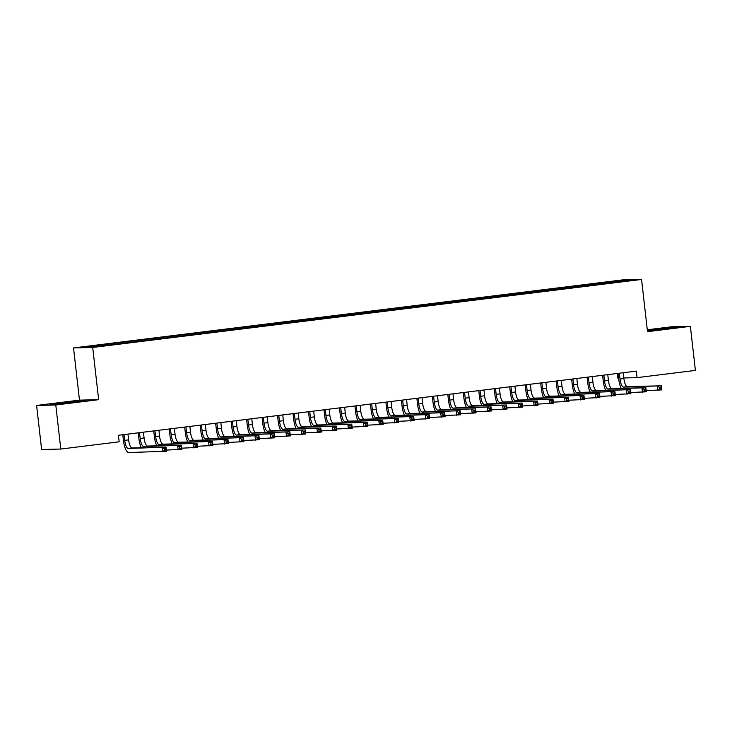 <?xml version="1.0" encoding="UTF-8"?>
<svg xmlns="http://www.w3.org/2000/svg" width="732" height="732" viewBox="0 0 732 732"><rect width="100%" height="100%" fill="white"/><g stroke="black" fill="none" stroke-linecap="round" stroke-linejoin="round"><path stroke-width="1.1" d="M36.6 405.455L55.778 404.988L98.655 399.681L79.477 400.139L36.6 405.455L41.623 449.503L60.802 449.045L119.151 441.817L118.41 435.284L636.3 371.115L637.05 377.639L695.4 370.41L690.377 326.353L671.198 326.82L647.289 329.775M79.477 400.139L73.529 347.929L622.374 279.917L641.561 279.459L92.708 347.471L73.529 347.929M617.341 373.466L617.863 378.096L618.613 378.078M622.475 281.262L622.868 280.42L604.001 282.57L108.702 343.939L99.415 345.092L101.254 345.047L101.583 345.806M622.868 280.42L630.847 280.228L613.791 282.525M101.254 345.047L84.235 347.16L92.214 346.968L111.081 344.818L613.828 282.332M110.541 343.903L110.944 344.818M116.736 343.134L117.138 344.067M126.023 341.981L126.426 342.896M132.218 341.213L132.62 342.146M141.505 340.06L141.898 340.984M147.69 339.3L148.093 340.224M156.977 338.147L157.38 339.062M163.172 337.379L163.575 338.312M172.459 336.226L172.853 337.15M178.645 335.457L179.056 336.391M187.932 334.314L188.334 335.229M194.126 333.545L194.529 334.478M203.414 332.392L203.816 333.307M209.608 331.623L210.011 332.557M218.895 330.471L219.289 331.395M225.081 329.711L225.483 330.635M234.368 328.558L234.771 329.473M240.563 327.79L240.965 328.723M249.85 326.637L250.243 327.561M256.035 325.868L256.447 326.801M265.323 324.724L265.725 325.639M271.517 323.956L271.92 324.889M280.804 322.803L281.207 323.718M286.999 322.034L287.402 322.968M296.277 320.881L296.68 321.805M302.472 320.122L302.874 321.046M311.759 318.969L312.161 319.884M317.953 318.2L318.356 319.134M327.241 317.048L327.634 317.972M333.426 316.279L333.838 317.212M342.713 315.135L343.116 316.05M348.908 314.367L349.31 315.291M358.195 313.214L358.589 314.129M364.38 312.445L364.792 313.378M373.668 311.292L374.07 312.216M379.862 310.524L380.265 311.457M389.15 309.38L389.552 310.295M395.344 308.611L395.747 309.545M404.631 307.458L405.025 308.373M410.817 306.69L411.219 307.623M420.104 305.546L420.507 306.461M426.298 304.777L426.701 305.702M435.586 303.624L435.979 304.539M441.771 302.856L442.183 303.789M451.058 301.703L451.461 302.627M457.253 300.934L457.656 301.868M466.54 299.791L466.943 300.706M472.735 299.022L473.137 299.955M482.022 297.869L482.415 298.784M488.207 297.101L488.61 298.034M497.495 295.948L497.897 296.872M503.689 295.188L504.092 296.112M512.976 294.035L513.37 294.95M519.162 293.267L519.574 294.2M528.449 292.114L528.852 293.038M534.644 291.345L535.046 292.278M543.931 290.201L544.333 291.116M550.125 289.433L550.528 290.366M559.404 288.28L559.806 289.195M565.598 287.511L566.001 288.445M574.885 286.358L575.288 287.283M581.08 285.599L581.483 286.523M590.367 284.446L590.761 285.361M596.553 283.677L596.964 284.611M605.84 282.525L606.242 283.449M55.778 404.988L60.802 449.045M641.561 279.459L647.509 331.669L690.377 326.353M98.655 399.681L92.708 347.471M623.82 377.959L637.05 377.639M647.436 331.01L677.1 327.332L647.353 330.297M85.534 400.633L79.751 400.77L49.877 404.476L55.659 404.339L85.534 400.633M604.001 282.57L604.11 283.54M588.519 284.492L588.638 285.453M573.046 286.404L573.156 287.374M557.564 288.326L557.674 289.296M542.092 290.238L542.202 291.208M526.61 292.16L526.72 293.129M511.137 294.081L511.247 295.042M495.656 295.993L495.765 296.963M480.174 297.915L480.284 298.885M464.701 299.836L464.811 300.797M449.219 301.749L449.329 302.719M433.747 303.67L433.856 304.64M418.265 305.583L418.375 306.552M402.783 307.504L402.893 308.474M387.31 309.426L387.42 310.386M371.829 311.338L371.938 312.308M356.356 313.259L356.466 314.229M340.874 315.172L340.984 316.142M325.392 317.093L325.511 318.063M309.92 319.015L310.029 319.976M294.438 320.927L294.548 321.897M278.965 322.849L279.075 323.818M263.483 324.761L263.593 325.731M248.011 326.682L248.121 327.652M232.529 328.604L232.639 329.565M217.047 330.516L217.157 331.486M201.575 332.438L201.684 333.408M186.093 334.35L186.203 335.32M170.62 336.272L170.73 337.242M155.138 338.193L155.248 339.154M139.656 340.106L139.766 341.075M124.184 342.027L124.294 342.997M108.702 343.939L108.812 344.909M619.299 373.219L620.013 378.993A8.217 2.58 -97.1 0 0 623.536 387.091L661.335 385.801L661.801 389.872L646.191 390.632M623.28 372.725L623.884 378.517A8.217 2.58 -97.1 0 0 627.406 386.606L661.335 385.801L660.987 387.146L659.441 387.338L659.624 388.967L661.17 388.784L660.987 387.146M621.148 388.308A12.325 3.87 82.9 0 1 618.714 379.03L618.064 373.375L619.373 373.357M659.624 388.967L657.931 390.357L657.464 386.276L659.441 387.338M661.17 388.784L661.801 389.872M603.818 375.141L604.531 380.915A8.217 2.58 -97.1 0 0 608.054 389.012L645.853 387.713L646.319 391.794L630.709 392.553M607.798 374.647L608.402 380.43A8.217 2.58 -97.1 0 0 611.925 388.527L645.853 387.713L645.505 389.067L643.959 389.259L644.151 390.888L645.697 390.696L645.505 389.067M605.666 390.229A12.325 3.87 82.9 0 1 603.241 380.942L602.592 375.287M644.151 390.888L642.449 392.27L641.991 388.198L643.959 389.259M603.891 375.269L602.601 375.306M645.697 390.696L646.319 391.794M588.345 377.053L589.059 382.827A8.217 2.58 -97.1 0 0 592.581 390.925L630.38 389.634L630.847 393.715L615.237 394.475M592.325 376.559L592.929 382.351A8.217 2.58 -97.1 0 0 596.452 390.449L630.38 389.634L630.032 390.98L628.486 391.172L628.669 392.81L630.215 392.617L630.032 390.98M590.184 392.142A12.325 3.87 82.9 0 1 587.759 382.863L587.11 377.209L588.418 377.19M628.669 392.81L626.976 394.191L626.51 390.11L628.486 391.172M630.215 392.617L630.847 393.715M669.89 328.394L649.147 330.827M647.39 330.644L674.081 327.78M78.324 401.703L57.572 404.128M52.741 404.403L82.515 401.081M572.863 378.975L573.577 384.748A8.217 2.58 -97.1 0 0 577.1 392.846L614.898 391.547L615.365 395.628L599.755 396.387M576.843 378.481L577.447 384.273A8.217 2.58 -97.1 0 0 580.97 392.361L614.898 391.547L614.551 392.901L613.004 393.093L613.187 394.722L614.743 394.53L614.551 392.901M574.712 394.063A12.325 3.87 82.9 0 1 572.287 384.776L571.637 379.13L572.936 379.112M613.187 394.722L611.495 396.113L611.028 392.032L613.004 393.093M614.743 394.53L615.365 395.628M557.391 380.896L558.104 386.67A8.217 2.58 -97.1 0 0 561.618 394.758L599.426 393.468L599.883 397.549L584.273 398.309M561.362 380.402L561.975 386.185A8.217 2.58 -97.1 0 0 565.488 394.283L599.426 393.468L599.078 394.822L597.532 395.015L597.715 396.643L599.261 396.451L599.078 394.822M559.23 395.975A12.325 3.87 82.9 0 1 556.805 386.697L556.155 381.043M597.715 396.643L596.022 398.025L595.555 393.944L597.532 395.015M557.455 381.024L556.164 381.061M599.261 396.451L599.883 397.549M541.909 382.809L542.622 388.582A8.217 2.58 -97.1 0 0 546.145 396.68L583.944 395.39L584.411 399.462L568.801 400.23M545.889 382.314L546.493 388.106A8.217 2.58 -97.1 0 0 550.016 396.204L583.944 395.39L583.596 396.735L582.05 396.927L582.233 398.565L583.779 398.373L583.596 396.735M543.757 397.897A12.325 3.87 82.9 0 1 541.323 388.619L540.673 382.964L541.982 382.946M582.233 398.565L580.54 399.947L580.073 395.866L582.05 396.927M583.779 398.373L584.411 399.462M526.436 384.73L527.141 390.504A8.217 2.58 -97.1 0 0 530.663 398.601L568.462 397.302L568.929 401.383L553.319 402.143M530.407 384.236L531.011 390.019A8.217 2.58 -97.1 0 0 534.534 398.117L568.462 397.302L568.114 398.656L566.568 398.849L566.76 400.477L568.307 400.285L568.114 398.656M528.275 399.818A12.325 3.87 82.9 0 1 525.851 390.531L525.201 384.876L526.5 384.858M566.76 400.477L565.058 401.859L564.601 397.787L566.568 398.849M568.307 400.285L568.929 401.383M510.954 386.642L511.668 392.416A8.217 2.58 -97.1 0 0 515.191 400.514L552.989 399.224L553.456 403.305L537.846 404.064M514.935 386.148L515.538 391.94A8.217 2.58 -97.1 0 0 519.061 400.038L552.989 399.224L552.642 400.569L551.095 400.761L551.278 402.399L552.825 402.207L552.642 400.569M512.803 401.731A12.325 3.87 82.9 0 1 510.369 392.453L509.719 386.798M551.278 402.399L549.586 403.78L549.119 399.699L551.095 400.761M511.028 386.78L509.728 386.807M552.825 402.207L553.456 403.305M495.473 388.564L496.186 394.338A8.217 2.58 -97.1 0 0 499.709 402.435L537.508 401.136L537.974 405.217L522.364 405.976M499.453 388.07L500.057 393.862A8.217 2.58 -97.1 0 0 503.579 401.95L537.508 401.136L537.16 402.49L535.614 402.682L535.797 404.311L537.352 404.119L537.16 402.49M497.321 403.652A12.325 3.87 82.9 0 1 494.896 394.365L494.246 388.719L495.546 388.701M535.797 404.311L534.104 405.702L533.637 401.621L535.614 402.682M537.352 404.119L537.974 405.217M480 390.485L480.714 396.259A8.217 2.58 -97.1 0 0 484.236 404.348L522.035 403.058L522.492 407.138L506.883 407.898M483.98 389.991L484.584 395.774A8.217 2.58 -97.1 0 0 488.098 403.872L522.035 403.058L521.687 404.412L520.141 404.604L520.324 406.233L521.87 406.04L521.687 404.412M481.839 405.565A12.325 3.87 82.9 0 1 479.414 396.287L478.765 390.632M520.324 406.233L518.631 407.614L518.164 403.533L520.141 404.604M480.064 390.613L478.774 390.65M521.87 406.04L522.492 407.138M464.518 392.398L465.232 398.171A8.217 2.58 -97.1 0 0 468.754 406.269L506.553 404.979L507.02 409.051L491.41 409.819M468.498 391.904L469.102 397.696A8.217 2.58 -97.1 0 0 472.625 405.793L506.553 404.979L506.205 406.324L504.659 406.516L504.842 408.154L506.388 407.962L506.205 406.324M466.366 407.486A12.325 3.87 82.9 0 1 463.932 398.208L463.283 392.553M504.842 408.154L503.149 409.536L502.683 405.455L504.659 406.516M464.591 392.535L463.292 392.562M506.388 407.962L507.02 409.051M449.045 394.319L449.75 400.093A8.217 2.58 -97.1 0 0 453.273 408.191L491.081 406.891L491.538 410.972L475.928 411.732M453.017 393.825L453.62 399.608A8.217 2.58 -97.1 0 0 457.143 407.706L491.081 406.891L490.733 408.246L489.177 408.438L489.369 410.066L490.916 409.874L490.733 408.246M450.885 409.408A12.325 3.87 82.9 0 1 448.46 400.12L447.81 394.466M489.369 410.066L487.668 411.448L487.21 407.376L489.177 408.438M449.109 394.457L447.819 394.484M490.916 409.874L491.538 410.972M433.564 396.232L434.277 402.005A8.217 2.58 -97.1 0 0 437.8 410.103L475.599 408.813L476.065 412.894L460.455 413.653M437.544 395.747L438.148 401.529A8.217 2.58 -97.1 0 0 441.671 409.627L475.599 408.813L475.251 410.167L473.705 410.35L473.888 411.988L475.434 411.796L475.251 410.167M435.412 411.32A12.325 3.87 82.9 0 1 432.978 402.042L432.328 396.387M473.888 411.988L472.195 413.37L471.728 409.289L473.705 410.35M433.637 396.369L432.338 396.405M475.434 411.796L476.065 412.894M418.082 398.153L418.796 403.927A8.217 2.58 -97.1 0 0 422.318 412.025L460.117 410.725L460.584 414.806L444.974 415.566M422.062 397.659L422.666 403.451A8.217 2.58 -97.1 0 0 426.189 411.54L460.117 410.725L459.769 412.079L458.223 412.272L458.415 413.9L459.961 413.708L459.769 412.079M419.93 413.241A12.325 3.87 82.9 0 1 417.505 403.954L416.856 398.309L418.155 398.29M458.415 413.9L456.713 415.291L456.246 411.21L458.223 412.272M459.961 413.708L460.584 414.806M402.609 400.075L403.323 405.848A8.217 2.58 -97.1 0 0 406.846 413.937L444.644 412.647L445.111 416.728L429.501 417.487M406.589 399.581L407.193 405.363A8.217 2.58 -97.1 0 0 410.707 413.461L444.644 412.647L444.297 414.001L442.75 414.193L442.933 415.822L444.48 415.63L444.297 414.001M404.448 415.154A12.325 3.87 82.9 0 1 402.024 405.876L401.374 400.221L402.682 400.203M442.933 415.822L441.24 417.203L440.774 413.123L442.75 414.193M444.48 415.63L445.111 416.728M387.127 401.987L387.841 407.761A8.217 2.58 -97.1 0 0 391.364 415.858L429.162 414.568L429.629 418.64L414.019 419.409M391.108 401.493L391.712 407.285A8.217 2.58 -97.1 0 0 395.234 415.383L429.162 414.568L428.815 415.913L427.268 416.105L427.451 417.743L429.007 417.551L428.815 415.913M388.976 417.075A12.325 3.87 82.9 0 1 386.542 407.797L385.901 402.143L387.201 402.124M427.451 417.743L425.759 419.125L425.292 415.044L427.268 416.105M429.007 417.551L429.629 418.64M371.655 403.908L372.368 409.682A8.217 2.58 -97.1 0 0 375.882 417.78L413.69 416.481L414.147 420.561L398.537 421.321M375.626 403.414L376.23 409.197A8.217 2.58 -97.1 0 0 379.752 417.295L413.69 416.481L413.342 417.835L411.787 418.027L411.979 419.656L413.525 419.463L413.342 417.835M373.494 418.997A12.325 3.87 82.9 0 1 371.069 409.71L370.419 404.064L371.719 404.046M411.979 419.656L410.277 421.037L409.819 416.966L411.787 418.027M413.525 419.463L414.147 420.561M356.173 405.821L356.887 411.594A8.217 2.58 -97.1 0 0 360.409 419.692L398.208 418.402L398.675 422.483L383.065 423.242M360.153 405.336L360.757 411.119A8.217 2.58 -97.1 0 0 364.28 419.216L398.208 418.402L397.86 419.756L396.314 419.948L396.497 421.577L398.043 421.385L397.86 419.756M358.021 420.909A12.325 3.87 82.9 0 1 355.587 411.631L354.938 405.976L356.246 405.958M396.497 421.577L394.804 422.959L394.338 418.878L396.314 419.948M398.043 421.385L398.675 422.483M340.691 407.742L341.405 413.516A8.217 2.58 -97.1 0 0 344.928 421.614L382.726 420.314L383.193 424.395L367.583 425.155M344.671 407.248L345.275 413.04A8.217 2.58 -97.1 0 0 348.798 421.129L382.726 420.314L382.378 421.669L380.832 421.861L381.024 423.489L382.571 423.297L382.378 421.669M342.539 422.831A12.325 3.87 82.9 0 1 340.115 413.543L339.465 407.898L340.764 407.88M381.024 423.489L379.322 424.88L378.865 420.799L380.832 421.861M382.571 423.297L383.193 424.395M325.218 409.664L325.932 415.437A8.217 2.58 -97.1 0 0 329.455 423.526L367.254 422.236L367.72 426.317L352.11 427.076M329.199 409.17L329.803 414.953A8.217 2.58 -97.1 0 0 333.325 423.05L367.254 422.236L366.906 423.59L365.36 423.782L365.543 425.411L367.089 425.219L366.906 423.59M327.058 424.743A12.325 3.87 82.9 0 1 324.633 415.465L323.983 409.81L325.292 409.792M365.543 425.411L363.85 426.793L363.383 422.712L365.36 423.782M367.089 425.219L367.72 426.317M309.737 411.576L310.45 417.35A8.217 2.58 -97.1 0 0 313.973 425.448L351.772 424.157L352.238 428.229L336.628 428.998M313.717 411.082L314.321 416.874A8.217 2.58 -97.1 0 0 317.844 424.972L351.772 424.157L351.424 425.502L349.878 425.695L350.061 427.332L351.616 427.14L351.424 425.502M311.585 426.665A12.325 3.87 82.9 0 1 309.16 417.386L308.511 411.732L309.81 411.713M350.061 427.332L348.368 428.714L347.901 424.633L349.878 425.695M351.616 427.14L352.238 428.229M294.264 413.498L294.978 419.271A8.217 2.58 -97.1 0 0 298.491 427.369L336.299 426.07L336.757 430.151L321.147 430.91M298.235 413.004L298.848 418.786A8.217 2.58 -97.1 0 0 302.362 426.884L336.299 426.07L335.951 427.424L334.405 427.616L334.588 429.245L336.134 429.053L335.951 427.424M296.103 428.586A12.325 3.87 82.9 0 1 293.678 419.299L293.029 413.653L294.328 413.635M334.588 429.245L332.895 430.626L332.429 426.555L334.405 427.616M336.134 429.053L336.757 430.151M278.782 415.41L279.496 421.193A8.217 2.58 -97.1 0 0 283.019 429.281L320.817 427.991L321.284 432.072L305.674 432.832M282.762 414.925L283.366 420.708A8.217 2.58 -97.1 0 0 286.889 428.806L320.817 427.991L320.47 429.345L318.923 429.538L319.106 431.166L320.653 430.974L320.47 429.345M280.63 430.498A12.325 3.87 82.9 0 1 278.197 421.22L277.547 415.566M319.106 431.166L317.413 432.548L316.947 428.467L318.923 429.538M278.855 415.547L277.556 415.584M320.653 430.974L321.284 432.072M263.31 417.332L264.014 423.105A8.217 2.58 -97.1 0 0 267.537 431.203L305.336 429.913L305.802 433.985L290.192 434.744M267.281 416.837L267.885 422.629A8.217 2.58 -97.1 0 0 271.407 430.718L305.336 429.913L304.988 431.258L303.441 431.45L303.634 433.079L305.18 432.896L304.988 431.258M265.149 432.42A12.325 3.87 82.9 0 1 262.724 423.142L262.074 417.487M303.634 433.079L301.932 434.469L301.474 430.389L303.441 431.45M263.374 417.469L262.083 417.496M305.18 432.896L305.802 433.985M247.828 419.253L248.541 425.027A8.217 2.58 -97.1 0 0 252.064 433.124L289.863 431.825L290.329 435.906L274.72 436.665M251.808 418.759L252.412 424.542A8.217 2.58 -97.1 0 0 255.935 432.639L289.863 431.825L289.515 433.179L287.969 433.371L288.152 435L289.698 434.808L289.515 433.179M249.676 434.341A12.325 3.87 82.9 0 1 247.242 425.054L246.593 419.399M288.152 435L286.459 436.382L285.992 432.31L287.969 433.371M247.901 419.381L246.602 419.418M289.698 434.808L290.329 435.906M232.346 421.165L233.06 426.939A8.217 2.58 -97.1 0 0 236.582 435.037L274.381 433.747L274.848 437.828L259.238 438.587M236.326 420.671L236.93 426.463A8.217 2.58 -97.1 0 0 240.453 434.561L274.381 433.747L274.033 435.092L272.487 435.284L272.67 436.922L274.226 436.73L274.033 435.092M234.194 436.254A12.325 3.87 82.9 0 1 231.77 426.976L231.12 421.321L232.419 421.303M272.67 436.922L270.977 438.303L270.511 434.222L272.487 435.284M274.226 436.73L274.848 437.828M216.873 423.087L217.587 428.861A8.217 2.58 -97.1 0 0 221.11 436.958L258.908 435.659L259.366 439.74L243.765 440.499M220.854 422.593L221.457 428.385A8.217 2.58 -97.1 0 0 224.971 436.473L258.908 435.659L258.561 437.013L257.014 437.205L257.197 438.834L258.744 438.642L258.561 437.013M218.712 438.175A12.325 3.87 82.9 0 1 216.288 428.888L215.638 423.242M257.197 438.834L255.505 440.225L255.038 436.144L257.014 437.205M216.937 423.224L215.647 423.252M258.744 438.642L259.366 439.74M201.392 425.008L202.105 430.782A8.217 2.58 -97.1 0 0 205.628 438.871L243.427 437.58L243.893 441.661L228.283 442.421M205.372 424.514L205.976 430.297A8.217 2.58 -97.1 0 0 209.498 438.395L243.427 437.58L243.079 438.935L241.533 439.127L241.716 440.755L243.262 440.563L243.079 438.935M203.24 440.088A12.325 3.87 82.9 0 1 200.806 430.809L200.156 425.155L201.465 425.136M241.716 440.755L240.023 442.137L239.556 438.056L241.533 439.127M243.262 440.563L243.893 441.661M185.919 426.921L186.623 432.694A8.217 2.58 -97.1 0 0 190.146 440.792L227.954 439.502L228.411 443.574L212.802 444.342M189.89 426.427L190.494 432.219A8.217 2.58 -97.1 0 0 194.017 440.316L227.954 439.502L227.606 440.847L226.051 441.039L226.243 442.677L227.789 442.485L227.606 440.847M187.758 442.009A12.325 3.87 82.9 0 1 185.333 432.731L184.684 427.076L185.983 427.058M226.243 442.677L224.541 444.059L224.084 439.978L226.051 441.039M227.789 442.485L228.411 443.574M170.437 428.842L171.151 434.616A8.217 2.58 -97.1 0 0 174.674 442.714L212.472 441.414L212.939 445.495L197.329 446.255M174.417 428.348L175.021 434.131A8.217 2.58 -97.1 0 0 178.544 442.229L212.472 441.414L212.124 442.769L210.578 442.961L210.761 444.589L212.307 444.397L212.124 442.769M172.285 443.931A12.325 3.87 82.9 0 1 169.851 434.643L169.202 428.989M210.761 444.589L209.068 445.971L208.602 441.899L210.578 442.961M170.51 428.97L169.211 429.007M212.307 444.397L212.939 445.495M154.955 430.755L155.669 436.528A8.217 2.58 -97.1 0 0 159.192 444.626L196.99 443.336L197.457 447.417L181.847 448.176M158.935 430.26L159.539 436.052A8.217 2.58 -97.1 0 0 163.062 444.15L196.99 443.336L196.643 444.681L195.096 444.873L195.288 446.511L196.835 446.319L196.643 444.681M156.804 445.843A12.325 3.87 82.9 0 1 154.379 436.565L153.729 430.91L155.028 430.892M195.288 446.511L193.587 447.893L193.12 443.812L195.096 444.873M196.835 446.319L197.457 447.417M139.483 432.676L140.196 438.45A8.217 2.58 -97.1 0 0 143.719 446.547L181.518 445.248L181.984 449.329L166.374 450.089M143.463 432.182L144.067 437.974A8.217 2.58 -97.1 0 0 147.59 446.062L181.518 445.248L181.17 446.602L179.624 446.795L179.807 448.423L181.353 448.231L181.17 446.602M141.322 447.764A12.325 3.87 82.9 0 1 138.897 438.477L138.247 432.832L139.556 432.813M179.807 448.423L178.114 449.814L177.647 445.733L179.624 446.795M181.353 448.231L181.984 449.329M124.001 434.598L124.715 440.371A8.217 2.58 -97.1 0 0 128.237 448.46L166.036 447.17L166.503 451.251L128.704 452.541A12.325 3.87 82.9 0 1 123.415 440.399L122.775 434.744L124.074 434.726M127.981 434.103L128.585 439.886A8.217 2.58 -97.1 0 0 132.108 447.984L166.036 447.17L165.688 448.524L164.142 448.716L164.325 450.345L165.88 450.153L165.688 448.524M164.325 450.345L162.632 451.726L162.165 447.645L164.142 448.716M165.88 450.153L166.503 451.251M623.884 378.517L620.013 378.993M627.406 386.606L623.536 387.091M608.402 380.43L604.531 380.915M611.925 388.527L608.054 389.012M592.929 382.351L589.059 382.827M596.452 390.449L592.581 390.925M577.447 384.273L573.577 384.748M580.97 392.361L577.1 392.846M561.975 386.185L558.104 386.67M565.488 394.283L561.618 394.758M546.493 388.106L542.622 388.582M550.016 396.204L546.145 396.68M531.011 390.019L527.141 390.504M534.534 398.117L530.663 398.601M515.538 391.94L511.668 392.416M519.061 400.038L515.191 400.514M500.057 393.862L496.186 394.338M503.579 401.95L499.709 402.435M484.584 395.774L480.714 396.259M488.098 403.872L484.236 404.348M469.102 397.696L465.232 398.171M472.625 405.793L468.754 406.269M453.62 399.608L449.75 400.093M457.143 407.706L453.273 408.191M438.148 401.529L434.277 402.005M441.671 409.627L437.8 410.103M422.666 403.451L418.796 403.927M426.189 411.54L422.318 412.025M407.193 405.363L403.323 405.848M410.707 413.461L406.846 413.937M391.712 407.285L387.841 407.761M395.234 415.383L391.364 415.858M376.23 409.197L372.368 409.682M379.752 417.295L375.882 417.78M360.757 411.119L356.887 411.594M364.28 419.216L360.409 419.692M345.275 413.04L341.405 413.516M348.798 421.129L344.928 421.614M329.803 414.953L325.932 415.437M333.325 423.05L329.455 423.526M314.321 416.874L310.45 417.35M317.844 424.972L313.973 425.448M298.848 418.786L294.978 419.271M302.362 426.884L298.491 427.369M283.366 420.708L279.496 421.193M286.889 428.806L283.019 429.281M267.885 422.629L264.014 423.105M271.407 430.718L267.537 431.203M252.412 424.542L248.541 425.027M255.935 432.639L252.064 433.124M236.93 426.463L233.06 426.939M240.453 434.561L236.582 435.037M221.457 428.385L217.587 428.861M224.971 436.473L221.11 436.958M205.976 430.297L202.105 430.782M209.498 438.395L205.628 438.871M190.494 432.219L186.623 432.694M194.017 440.316L190.146 440.792M175.021 434.131L171.151 434.616M178.544 442.229L174.674 442.714M159.539 436.052L155.669 436.528M163.062 444.15L159.192 444.626M144.067 437.974L140.196 438.45M147.59 446.062L143.719 446.547M128.585 439.886L124.715 440.371M132.108 447.984L128.237 448.46"/></g></svg>
